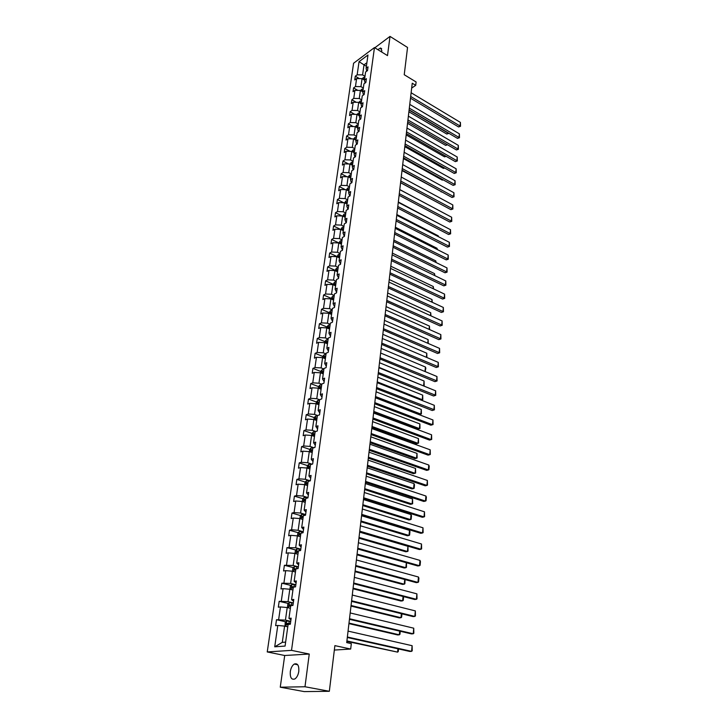 <?xml version="1.0" encoding="UTF-8"?>
<svg xmlns="http://www.w3.org/2000/svg" width="728" height="728" viewBox="0 0 728 728"><rect width="100%" height="100%" fill="white"/><g stroke="black" fill="none" stroke-linecap="round" stroke-linejoin="round"><path stroke-width="1.09" d="M298.808 671.334C299.099 665.41 297.579 662.981 294.258 664.063C292.219 665.456 290.9 667.986 290.29 671.653C289.971 677.604 291.5 680.043 294.876 678.951C296.897 677.54 298.207 674.993 298.808 671.334M381.572 51.952L381.845 50.696L380.517 48.012L377.832 49.65M309.254 654.044L284.703 655.5L280.262 687.205L304.986 686.75L309.254 654.044L291.519 650.368L374.465 47.566L387.496 55.61L390.008 36.4L374.82 47.784M390.008 36.4L407.544 47.466L404.231 74.72L416.107 81.973L415.715 85.34L412.239 83.229L346.71 642.606L351.315 643.616L350.687 649.048L334.88 645.627L329.338 691.291L304.24 691.6L280.262 687.205M304.986 686.75L329.338 691.291M284.703 655.5L267.24 651.942L353.581 63.245L374.465 47.566M287.778 626.808L284.593 626.098L282.291 642.369L274.72 646.81L277.796 625.461L275.639 625.67L276.504 619.719L285.84 621.821M284.593 626.098L277.796 625.461M291.519 650.368L267.24 651.942M290.372 608.28L287.214 607.543L285.44 620.12L276.504 619.719M278.651 619.492L280.462 606.925L278.324 607.188L279.17 601.319L288.37 603.494M292.938 590.017L289.808 589.243L288.051 601.656L279.17 601.319M281.308 601.037L283.101 588.652L280.963 588.961L281.8 583.173L290.863 585.421M295.459 572.008L292.365 571.207L290.627 583.437L281.8 583.173M283.938 582.846L285.695 570.634L283.565 570.989L284.393 565.283L293.329 567.603M297.952 554.245L294.876 553.417L293.175 565.474L284.393 565.283M286.523 564.91L288.261 552.861L286.14 553.262L286.95 547.629L295.759 550.022M300.409 536.718L297.361 535.863L295.677 547.765L286.95 547.629M289.071 547.219L290.781 535.335L288.67 535.781L289.471 530.23L298.161 532.678M302.83 519.437L299.809 518.554L298.152 530.293L291.582 529.766L289.471 530.23M291.582 529.766L293.275 518.045L291.173 518.536L291.964 513.058L300.537 515.57M305.223 502.393L302.229 501.483L300.591 513.058L294.066 512.548L291.964 513.058M294.066 512.548L295.732 500.991L293.639 501.519L294.421 496.114L302.884 498.698M307.58 485.576L304.613 484.639L302.994 496.059L296.514 495.568L294.421 496.114M296.514 495.568L298.161 484.165L296.069 484.739L296.842 479.406L305.196 482.036M309.91 468.978L306.961 468.022L305.369 479.288L298.926 478.815L296.842 479.406M298.926 478.815L300.555 467.558L298.471 468.177L299.235 462.908L307.48 465.601M312.212 452.607L309.282 451.624L307.707 462.744L301.31 462.289L299.235 462.908M301.31 462.289L302.912 451.178L300.837 451.833L301.592 446.637L309.737 449.385M314.478 436.445L311.575 435.444L310.019 446.41L303.658 445.982L301.592 446.637M303.658 445.982L305.241 435.016L303.176 435.708L303.913 430.576L311.966 433.378L311.675 435.471M316.707 420.502L313.832 419.474L312.303 430.303L305.978 429.884L303.913 430.576M305.978 429.884L307.544 419.064L305.478 419.783L306.215 414.733L314.205 417.59M318.919 404.759L316.061 403.712L314.551 414.396L308.272 413.995L306.215 414.733M308.272 413.995L309.81 403.321L307.762 404.076L308.481 399.081L316.407 402.011M321.094 389.225L318.263 388.151L316.771 398.698L310.528 398.316L308.481 399.081M310.528 398.316L312.048 387.778L310.01 388.57L310.719 383.638L318.582 386.623M323.25 373.883L320.438 372.791L318.964 383.21L312.758 382.837L310.719 383.638M312.758 382.837L314.259 372.436L312.221 373.264L312.931 368.395L320.729 371.435M325.371 358.74L322.586 357.63L321.13 367.913L314.96 367.558L312.931 368.395M314.96 367.558L316.443 357.284L314.414 358.149L315.115 353.344L322.85 356.438M327.473 343.789L324.697 342.661L323.268 352.807L317.135 352.47L315.115 353.344M317.135 352.47L318.6 342.333L316.58 343.225L317.262 338.474L324.952 341.623M329.538 329.029L326.79 327.882L325.371 337.901L319.283 337.574L317.262 338.474M319.283 337.574L320.729 327.564L318.718 328.483L319.392 323.805L327.018 326.999M331.586 314.451L328.856 313.286L327.454 323.177L321.403 322.868L319.392 323.805M321.403 322.868L322.832 312.985L320.821 313.932L321.494 309.309L329.065 312.558M333.606 300.054L330.894 298.871L329.511 308.645L323.496 308.344L321.494 309.309M323.496 308.344L324.906 298.58L322.904 299.563L323.569 294.995L331.076 298.289M335.599 285.84L332.914 284.63L331.549 294.285L325.562 294.003L323.569 294.995M325.562 294.003L326.954 284.357L324.961 285.367L325.616 280.853L333.069 284.202M337.565 271.79L334.898 270.57L333.551 280.107L327.609 279.834L325.616 280.853M327.609 279.834L328.983 270.316L326.999 271.344L327.646 266.894L335.044 270.279M339.512 257.921L336.864 256.684L335.535 266.102L329.62 265.847L327.646 266.894M329.62 265.847L330.976 256.438L329.001 257.503L329.638 253.098L336.991 256.529M341.432 244.217L338.811 242.961L337.492 252.27L331.613 252.024L329.638 253.098M331.613 252.024L332.96 242.724L330.985 243.816L331.613 239.466L338.911 242.943M343.334 230.676L340.731 229.411L339.43 238.602L333.588 238.365L331.613 239.466M333.588 238.365L334.907 229.184L332.942 230.303L333.57 225.999L340.558 229.402M345.209 217.299L342.624 216.016L341.341 225.098L335.526 224.879L333.57 225.999M335.526 224.879L336.837 215.806L334.88 216.944L335.499 212.694L342.16 215.998M347.065 204.077L344.499 202.784L343.225 211.757L337.446 211.548L335.499 212.694M337.446 211.548L338.738 202.584L336.791 203.749L337.401 199.554L343.752 202.757M348.894 191.018L346.346 189.708L345.09 198.571L339.348 198.38L337.401 199.554M339.348 198.38L340.622 189.526L338.684 190.709L339.284 186.559L345.354 189.671M350.705 178.114L348.175 176.786L346.938 185.549L341.223 185.367L339.284 186.559M341.223 185.367L342.488 176.613L340.549 177.823L341.141 173.719L346.938 176.749M352.498 165.356L349.977 164.018L348.757 172.673L343.079 172.509L341.141 173.719M343.079 172.509L344.326 163.855L342.397 165.083L342.988 161.034L348.521 163.973M354.263 152.744L351.77 151.397L350.559 159.951L344.908 159.796L342.988 161.034M344.908 159.796L346.146 151.242L344.226 152.498L344.799 148.494L350.095 151.351M356.01 140.286L353.535 138.921L352.334 147.384L346.719 147.229L344.799 148.494M346.719 147.229L347.939 138.775L346.028 140.049L346.601 136.091L351.66 138.875M357.739 127.964L355.273 126.59L354.09 134.953L348.512 134.817L346.601 136.091M348.512 134.817L349.713 126.454L347.811 127.755L348.375 123.842L353.226 126.545M359.45 115.788L357.002 114.396L355.828 122.668L350.277 122.541L348.375 123.842M350.277 122.541L351.469 114.278L349.567 115.588L350.132 111.721L354.773 114.351M361.143 103.749L358.704 102.348L357.548 110.52L352.024 110.401L350.132 111.721M352.024 110.401L353.207 102.239L351.315 103.567L351.87 99.745L356.311 102.302M362.808 91.846L360.396 90.436L359.25 98.517L353.753 98.407L351.87 99.745M353.753 98.407L354.918 90.336L353.034 91.683L353.581 87.906L357.848 90.39M364.464 80.08L362.062 78.651L360.933 86.641L355.464 86.541L353.581 87.906M355.464 86.541L356.62 78.56L354.736 79.934L355.282 76.194L359.368 78.606M366.393 66.284L364.009 64.856L362.589 74.902L357.157 74.82L355.282 76.194M357.157 74.82L359.05 61.671L367.977 54.991L366.12 68.241L368.04 66.83L367.513 70.607L365.593 72.008L364.464 80.053L366.393 78.66L365.856 82.482L363.927 83.866L362.781 92.001L364.728 90.627L364.182 94.494L362.244 95.859L361.088 104.095L363.035 102.739L362.489 106.643L360.542 107.999L359.377 116.325L361.325 114.988L360.779 118.946L358.822 120.275L357.639 128.692L359.605 127.382L359.041 131.377L357.075 132.687L355.883 141.214L357.848 139.912L357.284 143.962L355.319 145.254L354.108 153.872L356.083 152.598L355.51 156.702L353.535 157.967L352.306 166.694L354.29 165.438L353.717 169.588L351.733 170.825L350.486 179.661L352.479 178.433L351.897 182.628L349.904 183.847L348.648 192.784L350.65 191.582L350.059 195.832L348.057 197.024L346.783 206.07L348.794 204.887L348.193 209.191L346.182 210.356L344.899 219.51L346.919 218.355L346.31 222.713L344.289 223.86L342.988 233.124L345.017 231.995L344.399 236.4L342.378 237.519L341.059 246.901L343.088 245.8L342.469 250.259L340.431 251.351L339.102 260.851L341.141 259.778L340.513 264.291L338.474 265.356L337.119 274.975L339.166 273.928L338.529 278.496L336.482 279.534L335.117 289.271L337.173 288.252L336.527 292.884L334.471 293.894L333.087 303.749L335.144 302.766L334.498 307.453L332.432 308.435L331.031 318.418L333.096 317.463L332.432 322.204L330.366 323.159L328.947 333.269L331.022 332.341L330.348 337.155L328.273 338.065L326.836 348.312L328.92 347.42L328.246 352.288L326.153 353.18L324.697 363.554L326.79 362.69L326.108 367.631L324.006 368.477L322.531 378.988L324.633 378.16L323.942 383.165L321.831 383.984L320.338 394.631L322.449 393.839L321.74 398.908L319.628 399.69L318.118 410.474L320.238 409.718L319.519 414.86L317.399 415.606L315.861 426.535L317.99 425.816L317.262 431.022L315.133 431.731L313.586 442.806L315.715 442.133L314.978 447.401L312.84 448.075L311.266 459.304L313.413 458.658L312.667 464.009L310.519 464.637L308.927 476.021L311.074 475.42L310.319 480.835L308.162 481.426L306.543 492.965L308.708 492.401L307.944 497.897L305.778 498.443L304.14 510.146L306.306 509.627L305.533 515.197L303.358 515.697L301.692 527.563L303.867 527.09L303.085 532.732L300.901 533.196L299.217 545.226L301.401 544.79L300.6 550.523L298.416 550.932L296.706 563.135L298.899 562.753L298.089 568.559L295.896 568.923L294.158 581.29L296.36 580.962L295.541 586.85L293.329 587.168L291.573 599.717L293.784 599.426L292.947 605.405L290.736 605.678L288.952 618.4L291.173 618.163L290.326 624.233L288.106 624.451L285.076 646.073L274.72 646.81M288.952 618.4L290.945 619.774M290.736 621.321L285.44 620.12M287.214 607.543L280.462 606.925M291.573 599.717L293.539 601.201M287.451 607.598L287.833 603.985L289.289 602.648L293.293 602.93L288.051 601.656M289.808 589.243L283.101 588.652M294.158 581.29L296.096 582.882M295.832 584.739L290.627 583.437M292.365 571.207L285.695 570.634M296.706 563.135L298.607 564.828M292.465 571.234L292.929 567.976L294.367 566.621L298.325 566.857L293.175 565.474M294.876 553.417L288.261 552.861M299.217 545.226L301.092 547.019M300.791 549.158L295.677 547.765M297.361 535.863L290.781 535.335M301.692 527.563L303.54 529.456M303.221 531.731L298.152 530.293M299.809 518.554L293.275 518.045M304.14 510.146L305.96 512.13M305.624 514.541L300.591 513.058M302.229 501.483L295.732 500.991M306.543 492.965L308.335 495.049M307.98 497.588L302.994 496.059M304.613 484.639L298.161 484.165M308.927 476.021L310.692 478.187M310.283 480.844L305.369 479.288M306.961 468.022L300.555 467.558M311.266 459.304L313.004 461.561M312.084 464.182L307.707 462.744M309.282 451.624L302.912 451.178M313.586 442.806L315.297 445.154M313.923 447.738L310.019 446.41M311.575 435.444L305.241 435.016M315.861 426.535L317.554 428.956M315.779 431.513L312.303 430.303M313.832 419.474L307.544 419.064M318.118 410.474L319.783 412.985M317.645 415.515L314.551 414.396M316.061 403.712L309.81 403.321M320.338 394.631L321.976 397.215M319.619 399.754L316.771 398.698M318.263 388.151L312.048 387.778M322.531 378.988L324.151 381.645M321.794 384.284L318.964 383.21M320.438 372.791L314.259 372.436M324.697 363.554L326.29 366.284M323.933 369.005L321.13 367.913M322.586 357.63L316.443 357.284M326.836 348.312L328.41 351.114M326.044 353.926L323.268 352.807M324.697 342.661L318.6 342.333M328.947 333.269L330.494 336.136M328.137 339.039L325.371 337.901M326.79 327.882L320.729 327.564M331.031 318.418L332.56 321.357M330.203 324.333L327.454 323.177M328.856 313.286L322.832 312.985M333.087 303.749L334.589 306.752M332.232 309.819L329.511 308.645M330.894 298.871L324.906 298.58M335.117 289.271L336.6 292.338M334.243 295.477L331.549 294.285M332.914 284.63L326.954 284.357M337.119 274.975L338.584 278.096M336.236 281.317L333.551 280.107M334.898 270.57L328.983 270.316M339.102 260.851L340.549 264.036M338.192 267.331L335.535 266.102M336.864 256.684L330.976 256.438M341.059 246.901L342.488 250.141M340.131 253.508L337.492 252.27M338.811 242.961L332.96 242.724M342.988 233.124L344.371 236.409M342.051 239.858L339.43 238.602M340.731 229.411L334.907 229.184M344.899 219.51L346.146 222.804M343.944 226.372L341.341 225.098M342.624 216.016L336.837 215.806M346.783 206.07L347.911 209.355M345.809 213.04L343.225 211.757M344.499 202.784L338.738 202.584M348.648 192.784L349.649 196.069M347.656 199.872L345.09 198.571M346.346 189.708L340.622 189.526M350.486 179.661L351.387 182.946M349.476 186.869L346.938 185.549M348.175 176.786L342.488 176.613M353.089 169.97L352.306 166.694M351.287 174.001L348.757 172.673M349.977 164.018L344.326 163.855M354.855 157.121L354.108 153.872M353.062 161.298L350.559 159.951M351.77 151.397L346.146 151.242M356.602 144.417L355.883 141.214M354.827 148.739L352.334 147.384M353.535 138.921L347.939 138.775M358.322 131.859L357.639 128.692M356.565 136.318L354.09 134.953M355.273 126.59L349.713 126.454M360.032 119.447L359.377 116.325M358.294 124.042L355.828 122.668M357.002 114.396L351.469 114.278M361.716 107.18L361.088 104.095M359.996 111.912L357.548 110.52M358.704 102.348L353.207 102.239M363.39 95.059L362.781 92.001M361.68 99.918L359.25 98.517M360.396 90.436L354.918 90.336M365.046 83.065L364.464 80.053M363.336 88.052L360.933 86.641M362.062 78.651L356.62 78.56M366.675 71.217L366.12 68.241M411.666 88.079L415.715 85.34M334.343 650.059L350.687 649.048M282.291 642.369L285.631 642.123M364.983 76.331L362.589 74.902M366.894 62.726L364.009 64.856L359.05 61.671M411.12 92.747L460.415 122.413L460.078 126.053L458.585 126.954L460.524 126.29L410.683 96.469M410.483 98.198L458.585 126.954M460.415 122.413L460.524 126.29M408.89 111.775L446.783 134.052L448.248 133.178L409.091 110.11M362.335 78.815L363.317 77.568L364.865 77.159M363.645 79.589L364.546 79.479M364.664 78.578L363.154 79.297M448.721 133.206L448.266 132.942M448.703 133.397L446.783 134.052M409.755 104.386L459.368 133.825L459.022 137.51L457.521 138.393L459.477 137.719L409.318 108.144M409.118 109.864L457.521 138.393M459.368 133.825L459.477 137.719M408.381 116.162L458.303 145.354L457.958 149.076L456.447 149.95L458.413 149.276L407.935 119.956M407.735 121.658L456.447 149.95M458.303 145.354L458.413 149.276M407.544 123.287L445.673 145.382L447.119 144.535M360.633 90.572L361.661 89.28L363.226 88.88M361.952 91.346L362.899 91.218M363.026 90.318L361.498 91.073M447.52 144.763L445.673 145.382M406.179 134.917L444.544 156.839L445.754 156.138M358.922 102.475L359.996 101.128L361.561 100.728M360.242 103.23L361.224 103.103M361.361 102.184L359.814 102.985M446.155 156.365L444.544 156.839M406.988 128.064L457.22 157.011L456.875 160.779L455.364 161.634L457.33 160.961L406.533 131.904M406.333 133.579L455.364 161.634M457.22 157.011L457.33 160.961M404.804 146.683L443.416 168.414L444.371 167.868M357.184 114.505L358.303 113.104L359.878 112.713M358.513 115.252L359.541 115.115M359.678 114.187L358.121 115.033M444.753 168.086L443.416 168.414M405.578 140.094L456.137 168.796L455.783 172.6L454.263 173.446L456.247 172.773L405.123 143.989M404.923 145.636L454.263 173.446M456.137 168.796L456.247 172.773M403.412 158.577L442.26 180.107L442.952 179.725M355.428 126.672L356.593 125.225L358.176 124.843M356.775 127.409L357.839 127.263M357.976 126.326L356.411 127.218M443.216 179.88L442.26 180.107M404.149 152.27L455.036 180.708L454.681 184.557L453.153 185.385L455.146 184.712L403.685 156.202M403.494 157.839L453.153 185.385M455.036 180.708L455.146 184.712M402.002 170.598L441.505 191.719M353.644 138.984L354.873 137.474L356.456 137.101M354.973 139.712L356.119 139.558M356.247 138.602L354.682 139.548M441.659 191.801L441.104 191.937M402.702 164.583L453.926 192.756L453.562 196.642L452.033 197.461L454.035 196.787L402.238 168.559M402.047 170.17L452.033 197.461M453.926 192.756L454.035 196.787M400.573 182.755L440.031 203.831M351.861 151.424L353.116 149.877L354.718 149.504M353.162 152.152L354.372 151.988M354.509 151.033L353.435 151.16L352.953 152.034M401.246 177.041L452.798 204.932L452.434 208.872L450.896 209.664L452.907 208.991L400.773 181.063M400.591 182.646L450.896 209.664M452.798 204.932L452.907 208.991M350.068 164.064L351.351 162.417L352.962 162.062M399.781 189.571L440.649 211.393M352.743 163.6L351.66 163.727L351.251 164.692L352.607 164.573M399.772 189.635L451.66 217.253L451.296 221.23L449.749 222.013L451.779 221.339L399.29 193.712M399.108 195.268L449.749 222.013M451.66 217.253L451.779 221.339M348.257 176.831L349.567 175.102L351.178 174.756M398.325 201.984L439.576 223.978M350.96 176.312L349.877 176.44L349.595 177.45L350.823 177.295M398.28 202.384L450.514 229.702L450.141 233.724L448.584 234.489L450.623 233.815L397.797 206.497M397.615 208.035L448.584 234.489M450.514 229.702L450.623 233.815M396.769 215.279L449.349 242.297L448.976 246.364L447.411 247.12L449.467 246.437L396.278 219.447M396.105 220.957L447.411 247.12M449.349 242.297L449.467 246.437M395.24 228.319L448.175 255.037L447.793 259.15L446.228 259.878L448.284 259.204L394.749 232.541M394.576 234.025L446.228 259.878M448.175 255.037L448.284 259.204M393.693 241.523L446.992 267.913L446.601 272.072L445.026 272.791L447.101 272.117L393.193 245.791M393.02 247.247L445.026 272.791M446.992 267.913L447.101 272.117M392.128 254.882L445.782 280.944L445.399 285.158L443.816 285.849L445.9 285.176L391.628 259.195M391.455 260.633L443.816 285.849M445.782 280.944L445.9 285.176M390.545 268.395L444.571 294.13L444.171 298.38L442.588 299.062L444.681 298.389L390.035 272.763M389.871 274.174L442.588 299.062M444.571 294.13L444.681 298.389M388.943 282.082L443.334 307.462L442.942 311.766L441.341 312.43L443.452 311.748L388.424 286.495M388.261 287.879L441.341 312.43M443.334 307.462L443.452 311.748M387.323 295.923L442.096 320.948L441.687 325.307L440.085 325.953L442.205 325.27L386.796 300.4M386.641 301.747L440.085 325.953M442.096 320.948L442.205 325.27M385.676 309.937L440.831 334.598L440.422 339.002L438.811 339.63L440.941 338.948L385.148 314.469M384.994 315.788L438.811 339.63M440.831 334.598L440.941 338.948M384.02 324.124L439.557 348.403L439.148 352.862L437.528 353.471L439.666 352.789L383.483 328.71M383.328 330.002L437.528 353.471M439.557 348.403L439.666 352.789M346.437 189.753L347.757 187.942L349.376 187.606M396.851 214.542L438.229 235.817L438.493 236.718M349.158 189.18L348.066 189.298L347.793 190.317L349.012 190.172M438.165 236.545L438.229 235.817M344.581 202.83L345.918 200.937L347.556 200.6M395.368 227.236L437.018 248.284L437.392 249.595M347.329 202.202L346.237 202.311L345.964 203.339L347.192 203.203M436.909 249.349L437.018 248.284M342.715 216.061L344.071 214.078L345.709 213.759M393.866 240.085L435.79 260.888L436.136 262.544M345.481 215.37L344.38 215.488L344.116 216.525L345.336 216.389M435.653 262.298L435.79 260.888M340.813 229.447L342.196 227.382L343.844 227.072M392.337 253.08L434.543 273.637L434.853 275.639M343.607 228.71L342.506 228.81L342.242 229.866L343.47 229.739M434.37 275.402L434.543 273.637M338.902 243.006L340.295 240.85L341.951 240.549M390.8 266.221L433.287 286.523L433.57 288.889M341.723 242.196L340.604 242.306L340.349 243.361L341.569 243.243M433.078 288.652L433.287 286.523M336.955 256.72L338.374 254.472L340.04 254.19M389.243 279.525L432.013 299.563L432.259 302.293M339.803 255.856L338.684 255.956L338.438 257.029L339.658 256.92M431.768 302.065L432.013 299.563M334.998 270.616L336.427 268.268L338.101 267.995M387.669 292.984L430.73 312.749L430.94 315.852M337.865 269.688L336.736 269.779L336.5 270.861L337.71 270.752M430.448 315.624L430.73 312.749M333.005 284.675L334.461 282.236L336.145 281.964M386.067 306.597L429.429 326.08L429.611 329.575M335.899 283.683L334.771 283.765L334.534 284.866L335.745 284.766M429.111 329.356L429.429 326.08M330.994 298.908L332.469 296.369L334.161 296.114M384.457 320.375L428.11 339.576L428.255 343.461M333.915 297.852L332.778 297.934L332.55 299.035L333.761 298.944M427.755 343.243L428.11 339.576M328.956 313.322L330.448 310.683L332.15 310.437M382.819 334.325L426.781 353.226L426.89 357.521M331.904 312.194L330.758 312.276L330.539 313.395L331.75 313.304M426.381 357.302L426.781 353.226M382.337 338.484L438.265 362.38L437.856 366.894L436.227 367.476L438.383 366.794L381.791 343.125M381.645 344.389L436.227 367.476M438.265 362.38L438.383 366.794M424.952 371.507L380.635 352.998M326.89 327.919L327.063 326.663L328.41 325.179L330.112 324.943M381.172 348.43L425.434 367.03L425.844 368.268L425.07 371.562M329.866 326.726L328.71 326.79L328.51 327.928L329.702 327.846M425.543 371.389L424.997 371.498L425.434 367.03M380.635 353.025L436.964 376.522L436.545 381.09L434.907 381.645L437.073 380.962L380.08 357.73M379.934 358.95L434.907 381.645M436.964 376.522L437.073 380.962M423.068 385.713L378.96 367.331M324.797 342.697L324.988 341.332L326.335 339.858L328.055 339.63M379.497 362.717L424.069 381.008L424.178 385.394L423.132 385.74M327.8 341.432L326.644 341.496L326.444 342.642L327.636 342.57M424.178 385.394L423.632 385.522L424.069 381.008M378.906 367.749L435.644 390.827L435.217 395.45L433.579 395.986L435.754 395.313L378.351 372.509M378.214 373.701L433.579 395.986M435.644 390.827L435.754 395.313M421.112 400.082L422.249 399.708L377.259 381.854M322.677 357.666L322.886 356.183L324.242 354.718L325.971 354.509M377.805 377.177L422.695 395.14L422.795 399.563L421.13 400.091M325.707 356.329L324.551 356.383L324.36 357.548L325.553 357.484M422.795 399.563L422.249 399.708L422.695 395.14M377.159 382.655L434.307 405.314L433.87 409.991L432.223 410.51L434.416 409.828L376.594 387.478M376.458 388.634L432.223 410.51M434.307 405.314L434.416 409.828M375.402 397.652L419.246 414.578L420.848 414.068L375.539 396.542M320.538 372.827L320.757 371.235L322.122 369.769L323.851 369.569M376.085 391.819L421.294 409.454L421.403 413.904L419.246 414.578M323.596 371.416L322.422 371.471L322.24 372.636L323.432 372.59M421.403 413.904L420.848 414.068L421.294 409.454M375.393 397.752L432.951 419.974L432.514 424.706L430.858 425.197L374.692 403.749M374.82 402.63L432.514 424.706L433.069 424.524L432.951 419.974M373.664 412.494L417.817 429.083L419.428 428.61L373.792 411.42M318.364 388.188L318.609 386.468L319.938 385.048L321.712 384.83M374.356 406.634L419.883 423.933L419.992 428.419L419.428 428.61L419.883 423.933M321.448 386.695L320.274 386.741L320.102 387.924L321.285 387.878M373.601 413.04L431.586 434.807L431.14 439.603L429.474 440.076L372.9 419.064M373.027 417.981L431.14 439.603L431.695 439.394L431.586 434.807M371.908 427.518L416.38 443.771L417.99 443.316L372.026 426.481M316.161 403.749L316.425 401.901L317.79 400.455L319.546 400.282M372.599 421.639L418.454 438.584L418.564 443.106L417.99 443.316L418.454 438.584M319.283 402.175L318.091 402.22L317.927 403.412L319.11 403.376M371.79 428.528L430.193 449.831L429.748 454.691L428.073 455.137L371.08 434.58M371.198 433.533L429.748 454.691L430.312 454.454L430.193 449.831M370.124 442.733L414.914 458.64L416.543 458.203L370.243 441.732M313.932 419.51L314.214 417.535L315.552 416.134L317.353 415.943M370.816 436.827L417.007 453.417L417.117 457.967L416.543 458.203L417.007 453.417M317.08 417.863L315.879 417.89L315.724 419.11L316.908 419.073M369.951 444.207L428.792 465.037L428.337 469.96L426.663 470.379L369.242 450.286M369.36 449.285L428.337 469.96L428.901 469.697L429.22 466.257L428.792 465.037M368.086 460.096L427.372 480.444L426.908 485.412L425.225 485.813L367.376 466.202M367.485 465.238L426.908 485.412L427.482 485.13L427.372 480.444M366.202 476.194L425.935 496.032L425.471 501.073L423.769 501.437L365.483 482.327M365.593 481.399L425.471 501.073L426.044 500.755L426.371 497.233L425.935 496.032M364.291 492.501L424.479 511.82L424.005 516.925L422.304 517.262L363.572 498.662M363.672 497.77L424.005 516.925L424.588 516.589L424.479 511.82M362.362 509.027L422.995 527.809L422.522 532.978L420.811 533.296L361.634 515.206M361.734 514.368L422.522 532.978L423.114 532.614L422.995 527.809M360.396 525.771L421.503 544.007L421.021 549.24L419.301 549.522L359.668 531.977M359.759 531.185L421.021 549.24L421.621 548.848L421.503 544.007M358.413 542.742L419.992 560.405L419.501 565.711L417.772 565.965L357.675 548.976M357.767 548.22L419.501 565.711L420.101 565.292L420.447 561.579L419.992 560.405M356.392 559.932L418.454 577.022L417.963 582.4L416.225 582.618L355.664 566.202M355.746 565.501L417.963 582.4L418.573 581.945L418.919 578.187L418.454 577.022M354.354 577.368L416.898 593.857L416.398 599.299L414.66 599.49L353.617 583.665M353.69 583.001L416.398 599.299L417.017 598.816L416.898 593.857M352.279 595.04L415.333 610.91L414.824 616.425L413.067 616.589L351.542 601.355M351.615 600.755L414.824 616.425L415.442 615.915L415.333 610.91M368.322 458.139L413.44 473.682L415.069 473.282L368.432 457.184M311.966 433.378L313.359 431.941L315.124 431.804M369.014 452.206L415.542 468.432L415.652 473.018L415.069 473.282L415.542 468.432M314.851 433.752L313.632 433.779L313.486 434.998L314.678 434.98M366.493 473.746L411.948 488.916L413.586 488.534L366.603 472.827M309.382 451.66L309.7 449.431L311.093 448.002L313.34 447.92M367.185 467.785L414.059 483.629L414.505 484.812L414.168 488.251L413.586 488.534L414.059 483.629M312.594 449.849L311.356 449.868L311.22 451.105L312.421 451.096M364.637 489.553L410.428 504.34L412.075 503.985L364.746 488.661M307.061 468.059L307.398 465.692L308.799 464.273L311.711 464.282M365.338 483.565L412.558 499.008L412.667 503.667L412.075 503.985L412.558 499.008M310.31 466.157L309.045 466.175L308.918 467.431L310.128 467.421M362.762 505.55L408.899 519.956L410.556 519.619L362.863 504.713M304.714 484.675L305.068 482.164L306.47 480.762L310.137 480.89M363.472 499.545L411.038 514.587L411.493 515.761L411.147 519.282L410.556 519.619L411.038 514.587M307.99 482.691L306.716 482.7L306.588 483.965L307.808 483.965M360.87 521.767L407.343 535.763L409.009 535.453L360.961 520.966M302.329 501.519L302.702 498.871L304.122 497.47L307.98 497.634M361.57 515.733L409.5 530.357L409.955 531.531L409.609 535.089L409.009 535.453L409.5 530.357M305.642 499.444L304.34 499.444L304.231 500.737L305.46 500.737M358.94 538.192L405.769 551.769L407.443 551.496L359.031 537.428M299.918 518.591L300.309 515.797L301.692 514.441L305.614 514.587M359.65 532.132L407.944 546.328L408.053 551.105L407.443 551.496L407.944 546.328M303.257 516.425L301.947 516.425L301.838 517.726L303.076 517.735M356.993 554.827L404.186 567.986L405.86 567.731L357.075 554.108M297.47 535.899L297.879 532.951L299.308 531.577L303.221 531.777M300.846 533.633L299.508 533.624L299.417 534.944L300.655 534.971M406.479 562.771L406.47 567.312L405.86 567.731L406.342 562.735M355.018 571.68L402.566 584.402L404.258 584.184L355.1 571.016M294.986 553.444L295.422 550.341L296.86 548.976L300.791 549.194M298.398 551.087L297.042 551.069L296.96 552.406L298.207 552.434M297.788 552.406L298.344 551.424L297.042 551.069M405.059 579.597L404.877 583.738L404.258 584.184L404.713 579.497M353.016 588.761L400.937 601.028L402.63 600.837L353.089 588.142M296.46 568.832L294.549 568.759L294.467 570.106L295.723 570.142M295.313 570.115L295.85 569.096L294.549 568.759M403.621 596.632L403.257 600.363L402.63 600.837L403.057 596.487M350.987 606.078L399.281 617.872L400.982 617.717L351.06 605.496M289.917 589.27L290.399 585.858L291.846 584.511L295.832 584.766M295.104 586.914L292.01 586.686L291.937 588.051L293.202 588.106M292.811 588.078L293.329 587.014L294.094 587.059M401.947 613.831L401.619 617.207L400.982 617.717L401.374 613.695M350.186 612.949L413.731 628.191L413.222 633.779L411.457 633.906L349.44 619.3M349.504 618.745L413.222 633.779L413.85 633.233L413.731 628.191M348.94 623.614L397.606 634.943L399.317 634.816L348.994 623.086M292.984 605.159L289.444 604.868L289.38 606.251L290.645 606.315M290.272 606.288L290.763 605.186L292.956 605.405M400.245 631.267L399.954 634.279L399.317 634.816L399.672 631.13M348.057 631.112L412.121 645.7L411.593 651.36L409.828 651.46L347.311 637.491M347.365 636.991L411.593 651.36L412.23 650.787L412.121 645.7M346.856 641.395L397.625 652.133L346.91 640.922M285.003 626.189L285.23 622.367L286.696 621.048L290.727 621.348M290.417 623.605L286.832 623.314L286.777 624.715L288.061 624.779M287.697 624.751L288.17 623.605L290.381 623.832M398.534 648.939L398.271 651.56L397.625 652.133L397.952 648.803M363.281 77.614L363.054 79.243M364.564 79.297L363.627 78.733M361.634 89.326L361.388 91.018M362.926 91.018L361.98 90.472M359.96 101.165L359.714 102.93M361.261 102.885L360.305 102.33M358.276 113.14L358.012 114.969M359.577 114.878L358.613 114.332M356.565 125.262L356.301 127.154M357.876 127.009L356.911 126.472M354.836 137.519L354.563 139.485M356.156 139.285L355.182 138.748M353.089 149.913L352.798 151.952M354.409 151.697L353.435 151.16M351.324 162.453L351.023 164.573M352.652 164.255L351.66 163.727M349.531 175.148L349.222 177.332M350.869 176.959L349.877 176.44M347.72 187.979L347.402 190.254M349.067 189.817L348.066 189.298M345.891 200.974L345.563 203.321M347.238 202.821L346.237 202.311M344.035 214.114L343.698 216.544M345.4 215.989L344.38 215.488M342.16 227.418L341.805 229.93M343.525 229.311L342.506 228.81M340.258 240.886L339.894 243.48M341.632 242.797L340.604 242.306M338.338 254.518L337.965 257.193M339.721 256.438L338.684 255.956M336.4 268.304L336.008 271.08M337.783 270.252L336.736 269.779M334.425 282.273L334.025 285.13M335.826 284.239L334.771 283.765M332.432 296.414L332.023 299.363M333.834 298.398L332.778 297.934M330.412 310.719L329.984 313.768M331.822 312.731L330.758 312.276M328.374 325.216L327.928 328.355M329.793 327.245L328.71 326.79M326.308 339.894L325.844 343.125M327.727 341.942L326.644 341.496M324.206 354.754L323.742 358.094M325.644 356.829L324.551 356.383M322.085 369.806L321.603 373.246M323.523 371.899L322.422 371.471M319.938 385.048L319.437 388.597M321.385 387.169L320.274 386.741M317.763 400.491L317.244 404.14M319.219 402.63L318.1 402.22L319.219 402.63M315.552 416.134L315.024 419.892M313.322 431.977L312.776 435.854M313.632 433.779L314.796 434.179L313.659 433.77M311.056 448.039L310.492 452.033M311.356 449.868L312.539 450.268L311.393 449.859M308.763 464.309L308.181 468.423M309.045 466.175L310.246 466.566L309.1 466.166M306.433 480.799L305.842 485.03M308.909 480.726L308.845 481.244M306.716 482.7L307.935 483.083L306.77 482.691M304.086 497.506L303.467 501.856M306.57 497.452L306.452 498.27M305.587 499.79L304.413 499.435M301.692 514.441L301.064 518.928M304.195 514.405L304.04 515.542M303.212 516.753L302.029 516.407M299.272 531.604L298.626 536.217M301.792 531.595L301.583 533.051M300.8 533.952L299.599 533.615M296.824 549.012L296.15 553.753M299.354 549.012L299.099 550.805M298.353 551.378L297.151 551.05M294.33 566.657L293.648 571.535M296.878 566.675L296.578 568.814M295.877 569.05L294.658 568.732M291.81 584.548L291.1 589.562M294.376 584.584L294.066 586.786M293.502 587.005L292.137 586.668M289.253 602.684L288.525 607.853M291.828 602.748L291.519 604.977M290.954 605.168L289.58 604.85M286.659 621.084L285.913 626.389M289.253 621.166L288.934 623.423M288.37 623.596L286.987 623.286M297.716 664.755L294.258 664.063M381.672 48.721L380.517 48.012M305.587 499.827L304.34 499.444M303.203 516.789L301.947 516.425M300.791 533.988L299.508 533.624M293.329 587.014L292.01 586.686M290.763 605.177L289.444 604.868M288.17 623.605L286.832 623.314"/></g></svg>
